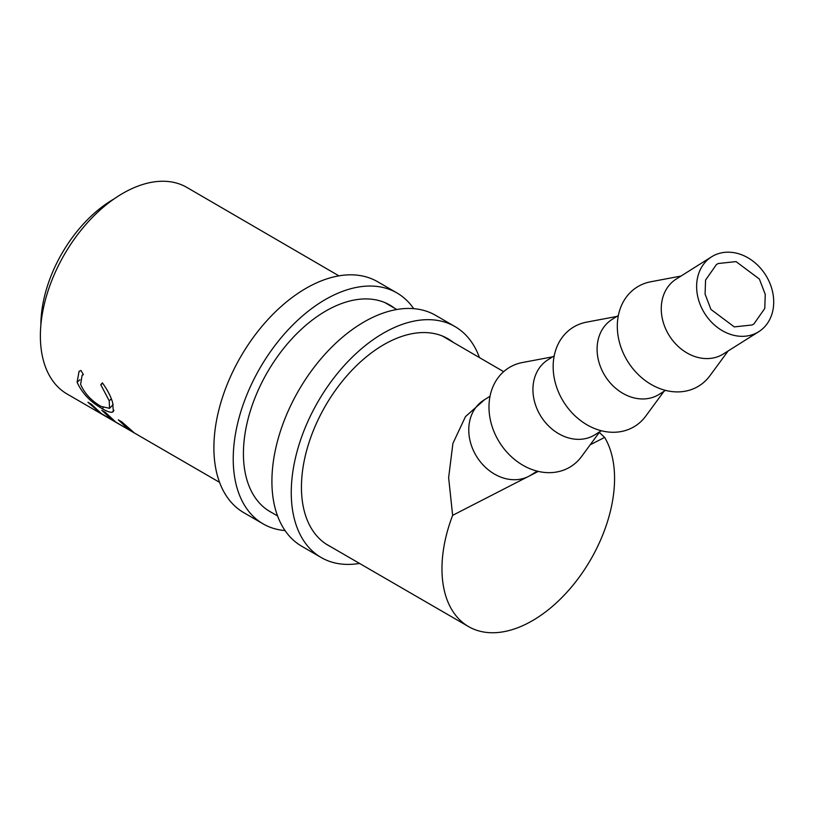 <?xml version="1.0" encoding="UTF-8"?>
<svg xmlns="http://www.w3.org/2000/svg" width="814" height="814" viewBox="0 0 814 814"><rect width="100%" height="100%" fill="white"/><g stroke="black" fill="none" stroke-linecap="round" stroke-linejoin="round"><path stroke-width="1.22" d="M718.243 263.512L716.422 264.56L705.565 280.067L705.087 294.119L710.958 309.452L734.289 326.892L752.095 324.99L753.917 323.941L764.773 308.435L765.252 294.383L759.381 279.039L736.049 261.609L718.243 263.512M756.501 332.977A44.251 36.02 57.8 0 0 758.74 331.705A44.251 36.02 57.8 0 0 766.483 276.414A44.251 36.02 57.8 0 0 713.847 255.525A44.251 36.02 57.8 0 0 711.599 256.797A44.251 36.02 57.8 0 0 703.856 312.088A44.251 36.02 57.8 0 0 756.501 332.977M758.74 331.705L723.361 353.958A44.251 36.02 -122.2 0 1 721.123 355.24A44.251 36.02 -122.2 0 1 668.487 334.34A44.251 36.02 -122.2 0 1 676.231 279.06L711.599 256.797M728.133 350.966L709.92 375.742A58.303 47.456 -122.2 0 1 696.184 387.495A58.303 47.456 -122.2 0 1 625.803 358.15A58.303 47.456 -122.2 0 1 639.987 285.439A58.303 47.456 -122.2 0 1 650.773 281.766L680.992 276.058M665.506 390.374L659.198 394.342A44.251 36.02 -122.2 0 1 656.959 395.614A44.251 36.02 -122.2 0 1 604.324 374.725A44.251 36.02 -122.2 0 1 612.067 319.434L618.365 315.476M663.97 391.341L645.746 416.117A58.303 47.456 -122.2 0 1 632.02 427.869A58.303 47.456 -122.2 0 1 561.64 398.524A58.303 47.456 -122.2 0 1 575.824 325.824A58.303 47.456 -122.2 0 1 586.609 322.141L616.829 316.442M601.343 430.759L595.034 434.717A44.251 36.02 -122.2 0 1 592.796 435.999A44.251 36.02 -122.2 0 1 540.16 415.099A44.251 36.02 -122.2 0 1 547.903 359.819L554.202 355.85M599.806 431.725L581.583 456.501A58.303 47.456 -122.2 0 1 567.857 468.254A58.303 47.456 -122.2 0 1 497.476 438.909A58.303 47.456 -122.2 0 1 511.66 366.198A58.303 47.456 -122.2 0 1 522.446 362.525L552.665 356.817M490.038 396.235L483.74 400.193A44.251 36.02 57.8 0 0 475.997 455.484A44.251 36.02 57.8 0 0 528.632 476.373A44.251 36.02 57.8 0 0 530.87 475.101L537.179 471.133M599.297 432.407L604.629 437.413A119.007 72.039 -59.9 0 1 527.523 623.361A119.007 72.039 -59.9 0 1 468.569 626.597A119.007 72.039 -59.9 0 1 452.635 515.343L448.636 477.645L452.91 443.427L465.476 416.615L484.625 399.633M527.299 477.014L452.635 515.343M219.556 482.336L67.063 393.986A119.393 72.283 -59.9 0 1 46.744 295.106A119.393 72.283 -59.9 0 1 127.727 190.669A119.393 72.283 -59.9 0 1 186.945 187.464L338.919 275.854M40.873 324.959A105.362 63.787 -59.9 0 1 114.011 198.962M100.682 413.461L87.943 402.258L91.412 404.263L101.892 414.051L112.301 420.085L101.821 410.297L105.301 412.311L115.771 422.1L128.795 429.639L118.315 419.851L121.795 421.866L134.534 433.068L100.783 413.278M80.983 370.472L83.384 374.654L82.092 375.346L80.627 384.412C84.534 393.406 91.321 400.732 100.997 406.379L109.544 408.343L109.218 400.793L100.753 384.696L102.391 382.865C107.489 389.937 110.918 396.571 112.678 402.777L113.339 411.589L112.23 412.199C110.165 412.566 106.858 411.396 102.299 408.679C90.405 401.974 82 393.152 77.096 382.214L79.08 371.326L80.983 370.472M604.629 437.413L590.191 444.79M538.258 471.398L529.924 475.671M109.218 400.793L111.345 398.921M100.753 384.696L102.737 383.323M112.23 412.199L113.929 410.327M102.299 408.679L103.225 407.59M77.096 382.214L79.945 379.731M285.063 530.575A133.455 80.84 -59.9 0 1 263.105 523.87A133.455 80.84 -59.9 0 1 233.231 458.038A133.455 80.84 -59.9 0 1 292.368 325.407A133.455 80.84 -59.9 0 1 396.957 292.948A133.455 80.84 -59.9 0 1 413.695 308.659M263.105 523.87L243.773 512.657A133.455 80.84 -59.9 0 1 213.899 446.825A133.455 80.84 -59.9 0 1 273.026 314.194A133.455 80.84 -59.9 0 1 377.625 281.736L396.957 292.948M272.12 512.789A119.404 72.334 -59.9 0 1 270.156 511.711A119.404 72.334 -59.9 0 1 243.427 452.818A119.404 72.334 -59.9 0 1 296.337 334.137A119.404 72.334 -59.9 0 1 389.916 305.097A119.404 72.334 -59.9 0 1 394.637 308.262M359.534 563.43A133.455 80.84 -59.9 0 1 321.133 557.498A133.455 80.84 -59.9 0 1 291.259 491.666A133.455 80.84 -59.9 0 1 350.386 359.035A133.455 80.84 -59.9 0 1 454.985 326.577A133.455 80.84 -59.9 0 1 479.446 357.59M321.133 557.498L301.791 546.286A133.455 80.84 -59.9 0 1 271.917 480.464A133.455 80.84 -59.9 0 1 331.044 347.822A133.455 80.84 -59.9 0 1 435.643 315.364L454.985 326.577M330.392 546.55A119.404 72.334 -59.9 0 1 328.174 545.339A119.404 72.334 -59.9 0 1 301.445 486.446A119.404 72.334 -59.9 0 1 354.355 367.775A119.404 72.334 -59.9 0 1 447.934 338.736A119.404 72.334 -59.9 0 1 453.235 342.338M503.663 371.672L442.287 335.978M396.784 309.513L384.941 302.625M468.569 626.597L326.048 544.027M277.564 515.944L268.264 510.551M83.293 374.481L82.092 375.346M113.197 404.568L109.544 408.343"/></g></svg>
